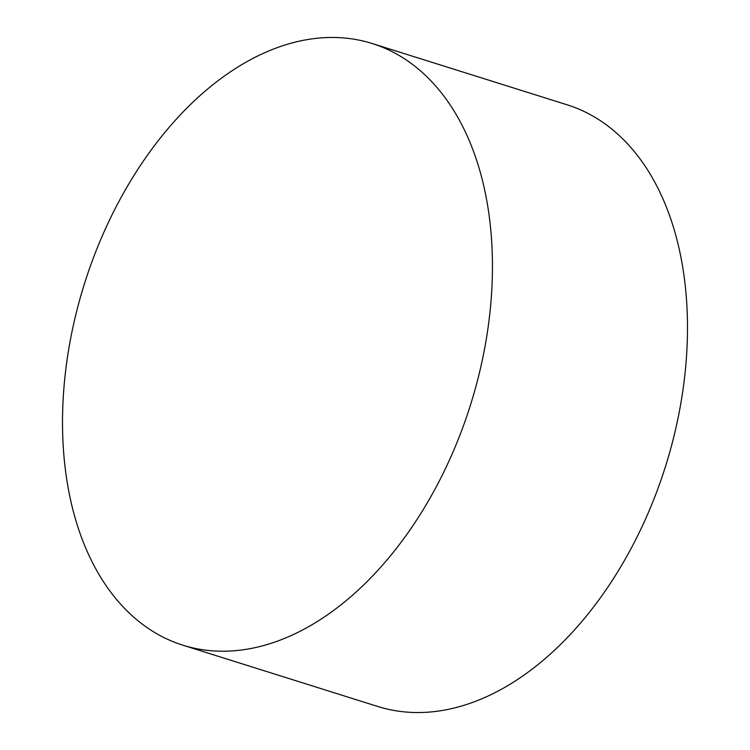 <?xml version="1.0" encoding="UTF-8"?>
<svg xmlns="http://www.w3.org/2000/svg" width="750" height="750" viewBox="0 0 750 750"><rect width="100%" height="100%" fill="white"/><g stroke="black" fill="none" stroke-linecap="round" stroke-linejoin="round"><path stroke-width="1.12" d="M182.888 645.197L377.916 706.519A315.384 202.303 -72.5 0 0 647.897 513.666A315.384 202.303 -72.5 0 0 623.194 139.341A315.384 202.303 -72.5 0 0 567.112 104.803L372.084 43.481A315.384 202.303 -72.5 0 0 102.103 236.334A315.384 202.303 -72.5 0 0 126.806 610.659A315.384 202.303 -72.5 0 0 182.888 645.197A315.384 202.303 -72.5 0 0 452.859 452.344A315.384 202.303 -72.5 0 0 428.166 78.009A315.384 202.303 -72.5 0 0 372.084 43.481"/></g></svg>

